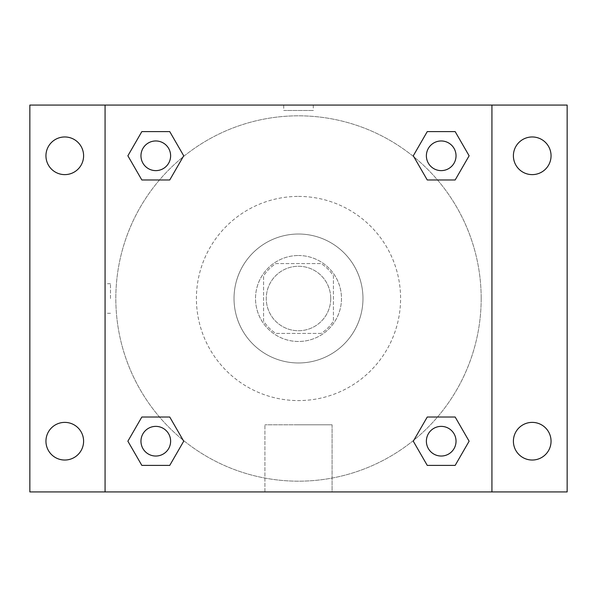 <?xml version="1.0" encoding="UTF-8"?>
<svg xmlns="http://www.w3.org/2000/svg" width="597" height="597" viewBox="0 0 597 597"><rect width="100%" height="100%" fill="white"/><g stroke="black" fill="none" stroke-linecap="round" stroke-linejoin="round"><path stroke-width="0.45" stroke-dasharray="2.98 2.24" d="M330.738 298.5A32.238 32.238 0 0 0 282.381 270.583A32.238 32.238 0 0 0 282.381 326.417A32.238 32.238 0 0 0 330.738 298.5A32.238 32.238 0 0 0 282.381 270.583A32.238 32.238 0 0 0 282.381 326.417A32.238 32.238 0 0 0 330.738 298.5M321.119 333.424L275.881 333.424A41.611 41.611 0 0 1 263.575 321.119L263.575 275.881A41.611 41.611 0 0 1 275.881 263.575L321.119 263.575A41.611 41.611 0 0 1 333.424 275.881L333.424 321.119A41.611 41.611 0 0 1 321.119 333.424L275.881 333.424A41.611 41.611 0 0 1 263.575 321.119L263.575 275.881A41.611 41.611 0 0 1 275.881 263.575L321.119 263.575A41.611 41.611 0 0 1 333.424 275.881L333.424 321.119A41.611 41.611 0 0 1 321.119 333.424M298.5 255.516A42.984 42.984 0 0 1 335.723 319.992A42.984 42.984 0 0 1 261.277 319.992A42.984 42.984 0 0 1 298.5 255.516A42.984 42.984 0 0 0 255.516 298.5A42.984 42.984 0 0 0 298.5 341.484A42.984 42.984 0 0 0 341.484 298.5A42.984 42.984 0 0 0 298.5 255.516M298.5 234.024A64.476 64.476 0 0 1 354.334 330.738A64.476 64.476 0 0 1 242.666 330.738A64.476 64.476 0 0 1 298.5 234.024A64.476 64.476 0 0 1 354.334 330.738A64.476 64.476 0 0 1 242.666 330.738A64.476 64.476 0 0 1 298.5 234.024M298.5 196.413A102.087 102.087 0 0 1 386.908 349.543A102.087 102.087 0 0 1 210.092 349.543A102.087 102.087 0 0 1 298.5 196.413A102.087 102.087 0 0 0 196.413 298.5A102.087 102.087 0 0 0 298.5 400.587A102.087 102.087 0 0 0 400.587 298.5A102.087 102.087 0 0 0 298.5 196.413M64.774 460.033A18.828 18.828 0 0 0 81.08 431.795A18.828 18.828 0 0 0 48.469 431.795A18.828 18.828 0 0 0 64.774 460.033M532.226 460.033A18.828 18.828 0 0 0 548.531 431.795A18.828 18.828 0 0 0 515.92 431.795A18.828 18.828 0 0 0 532.226 460.033M532.226 174.623A18.828 18.828 0 0 0 548.531 146.377A18.828 18.828 0 0 0 515.92 146.377A18.828 18.828 0 0 0 532.226 174.623M64.774 174.623A18.828 18.828 0 0 0 81.08 146.377A18.828 18.828 0 0 0 48.469 146.377A18.828 18.828 0 0 0 64.774 174.623M29.85 105.072L567.15 105.072L567.15 491.928L29.85 491.928L29.85 105.072M491.928 491.928L105.072 491.928L105.072 105.072L491.928 105.072L491.928 491.928L105.072 491.928M298.5 491.928L332.081 491.928L298.5 491.928M298.5 424.788L332.081 424.788L298.5 424.788M283.724 105.072L313.276 105.072L283.724 105.072L313.276 105.072L283.724 105.072L313.276 105.079L283.724 105.072L283.724 110.49L313.276 110.49L283.724 110.49M567.15 298.5L567.15 283.724L567.143 298.5M29.85 298.5L29.85 283.724L29.857 298.5M155.795 456.033A14.828 14.828 0 0 0 170.623 441.205A14.828 14.828 0 0 0 155.795 426.377A14.828 14.828 0 0 0 140.967 441.205A14.828 14.828 0 0 0 155.795 456.033M441.205 170.623A14.828 14.828 0 0 0 456.033 155.795A14.828 14.828 0 0 0 441.205 140.967A14.828 14.828 0 0 0 426.377 155.795A14.828 14.828 0 0 0 441.205 170.623M170.623 155.795A14.828 14.828 0 0 0 148.377 142.952A14.828 14.828 0 0 0 148.377 168.638A14.828 14.828 0 0 0 170.623 155.795A14.828 14.828 0 0 0 148.377 142.952A14.828 14.828 0 0 0 148.377 168.638A14.828 14.828 0 0 0 170.623 155.795A14.828 14.828 0 0 0 148.377 142.952A14.828 14.828 0 0 0 148.377 168.638A14.828 14.828 0 0 0 170.623 155.795M441.205 456.033A14.828 14.828 0 0 0 456.033 441.205A14.828 14.828 0 0 0 441.205 426.377A14.828 14.828 0 0 0 426.377 441.205A14.828 14.828 0 0 0 441.205 456.033M481.182 298.5A182.682 182.682 0 0 0 207.159 140.295A182.682 182.682 0 0 0 207.159 456.705A182.682 182.682 0 0 0 481.182 298.5A182.682 182.682 0 0 0 207.159 140.295A182.682 182.682 0 0 0 207.159 456.705A182.682 182.682 0 0 0 481.182 298.5M426.377 441.205A14.828 14.828 0 0 1 448.623 428.362A14.828 14.828 0 0 1 448.623 454.048A14.828 14.828 0 0 1 426.377 441.205M456.033 155.795A14.828 14.828 0 0 0 433.795 142.952A14.828 14.828 0 0 0 433.795 168.638A14.828 14.828 0 0 0 456.033 155.795A14.828 14.828 0 0 0 433.795 142.952A14.828 14.828 0 0 0 433.795 168.638A14.828 14.828 0 0 0 456.033 155.795M170.623 441.205A14.828 14.828 0 0 0 148.377 428.362A14.828 14.828 0 0 0 148.377 454.048A14.828 14.828 0 0 0 170.623 441.205A14.828 14.828 0 0 0 148.377 428.362A14.828 14.828 0 0 0 148.377 454.048A14.828 14.828 0 0 0 170.623 441.205M105.072 105.072L491.928 105.072M141.832 465.384L127.877 441.205L141.832 417.027L127.877 441.205L141.832 465.384M169.749 417.027L183.712 441.205L169.749 465.384L183.712 441.205L169.749 417.027M427.251 179.973L413.288 155.795L427.251 131.616L413.288 155.795L427.251 179.973M455.168 131.616L469.123 155.795L455.168 179.973L469.123 155.795L455.168 131.616M141.832 179.973L127.877 155.795L141.832 131.616L127.877 155.795L141.832 179.973M169.749 131.616L183.712 155.795L169.749 179.973L183.712 155.795L169.749 131.616M427.251 465.384L413.288 441.205L427.251 417.027L413.288 441.205L427.251 465.384M455.168 417.027L469.123 441.205L455.168 465.384L469.123 441.205L455.168 417.027M332.081 491.928L264.919 491.928L332.081 491.928L332.081 424.788L264.919 424.788L332.081 424.788L332.081 491.928M105.072 298.5L105.072 283.724L105.072 298.5M491.928 298.5L491.928 283.724L491.921 298.5M110.49 298.5L110.49 283.724L110.49 298.5M313.276 105.079L313.276 110.49M456.033 441.205A14.828 14.828 0 0 0 433.795 428.362A14.828 14.828 0 0 0 433.795 454.048A14.828 14.828 0 0 0 456.033 441.205M264.919 491.928L264.919 424.788L264.919 491.928M110.49 283.724L105.072 283.724M110.49 313.276L105.072 313.276"/><path stroke-width="0.9" d="M64.774 460.033A18.828 18.828 0 0 0 81.08 431.795A18.828 18.828 0 0 0 48.469 431.795A18.828 18.828 0 0 0 64.774 460.033M532.226 460.033A18.828 18.828 0 0 0 548.531 431.795A18.828 18.828 0 0 0 515.92 431.795A18.828 18.828 0 0 0 532.226 460.033M532.226 174.623A18.828 18.828 0 0 0 548.531 146.377A18.828 18.828 0 0 0 515.92 146.377A18.828 18.828 0 0 0 532.226 174.623M64.774 174.623A18.828 18.828 0 0 0 81.08 146.377A18.828 18.828 0 0 0 48.469 146.377A18.828 18.828 0 0 0 64.774 174.623M567.15 491.928L29.85 491.928L29.85 105.072L567.15 105.072L567.15 491.928M141.832 417.027L169.749 417.027L183.712 441.205L169.749 465.384L141.832 465.384L127.877 441.205L141.832 417.027L169.749 417.027L141.832 417.027M427.251 131.616L455.168 131.616L469.123 155.795L455.168 179.973L427.251 179.973L413.288 155.795L427.251 131.616L455.168 131.616L427.251 131.616M105.072 491.928L105.072 105.072M491.928 105.072L491.928 491.928M141.832 131.616L169.749 131.616L183.712 155.795L169.749 179.973L141.832 179.973L127.877 155.795L141.832 131.616L169.749 131.616L141.832 131.616M427.251 417.027L455.168 417.027L469.123 441.205L455.168 465.384L427.251 465.384L413.288 441.205L427.251 417.027L455.168 417.027L427.251 417.027M455.168 465.384L427.251 465.384L455.168 465.384M456.033 441.205A14.828 14.828 0 0 0 433.795 428.362A14.828 14.828 0 0 0 433.795 454.048A14.828 14.828 0 0 0 456.033 441.205M169.749 465.384L141.832 465.384L169.749 465.384M170.623 441.205A14.828 14.828 0 0 0 148.377 428.362A14.828 14.828 0 0 0 148.377 454.048A14.828 14.828 0 0 0 170.623 441.205M455.168 179.973L427.251 179.973L455.168 179.973M456.033 155.795A14.828 14.828 0 0 0 433.795 142.952A14.828 14.828 0 0 0 433.795 168.638A14.828 14.828 0 0 0 456.033 155.795M169.749 179.973L141.832 179.973L169.749 179.973M170.623 155.795A14.828 14.828 0 0 0 148.377 142.952A14.828 14.828 0 0 0 148.377 168.638A14.828 14.828 0 0 0 170.623 155.795"/></g></svg>
